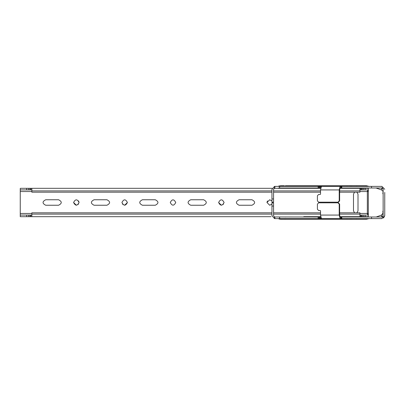 <?xml version="1.0" encoding="UTF-8"?>
<svg xmlns="http://www.w3.org/2000/svg" width="405" height="405" viewBox="0 0 405 405"><rect width="100%" height="100%" fill="white"/><g stroke="black" fill="none" stroke-linecap="round" stroke-linejoin="round"><path stroke-width="0.61" d="M383.14 194.4L382.816 193.155L383.14 191.904M383.14 213.096L382.816 211.845L383.14 210.6M319.084 202.824L338.383 202.824L339.628 204.11L339.628 215.07L340.129 217.004L341.997 217.004M341.997 218.614L340.129 218.614L339.213 215.07L339.213 204.11L337.967 202.824L318.664 202.824L317.419 204.11L317.419 209.269L318.664 210.559L320.223 210.559L320.532 210.878L320.532 215.07L321.449 218.614L275.106 218.614M337.967 202.824L338.383 202.824M274.853 218.614L274.853 217.004L274.529 216.964L274.529 218.594L271.952 215.713L271.952 202.824L273.562 202.966M383.14 215.713L381.849 217.004L383.14 215.713L383.135 189.181M381.875 216.316L382.371 216.235C382.887 213.146 382.887 213.146 382.371 216.235M384.75 192.431L384.75 215.713L383.535 218.072M384.75 215.713L381.849 218.614L371.537 218.614L381.849 218.614L383.024 216.888M383.024 188.112L381.849 186.386L371.537 186.386L371.537 187.996L341.329 187.996L341.785 187.996L341.785 186.386L371.537 186.386M271.952 206.044L273.562 206.044L273.562 202.824M301.609 218.614L301.026 218.614M381.915 188.001L383.14 189.287L381.849 187.996L371.537 187.996M341.997 187.996L340.129 187.996L340.129 186.386L341.542 186.386M320.993 187.996L278.513 187.996M365.907 187.996L366.464 187.996M285.986 187.996L284.877 187.996M273.562 206.044L273.562 215.713L274.529 216.964L320.993 217.004M371.537 217.004L371.537 218.614L341.329 218.614L341.329 217.004L381.849 217.004M341.329 217.004L341.785 217.004L341.785 218.614L341.329 218.614M366.464 217.004L365.907 217.004M356.365 217.004L350.041 217.004M284.877 217.004L285.986 217.004M384.75 212.979L384.75 212.569M273.562 198.956L273.562 202.176L271.952 202.176L271.952 198.956L273.562 198.956L273.562 189.287L274.853 187.996L274.853 186.386L340.129 186.386L339.213 189.93L339.213 200.89L337.967 202.176L318.664 202.176L317.419 200.89L317.419 195.731L318.664 194.44L320.223 194.44L320.532 194.122L320.532 189.93L321.449 186.386L320.993 186.386L320.993 186.852M341.329 186.386L341.785 186.386L341.329 186.386L341.329 187.996M304.054 186.386L303.659 186.386L304.054 186.386M340.129 217.004L340.129 218.614L320.993 218.614L320.993 218.148M347.424 219.257L346.756 218.614L349.606 218.614L352.168 219.257L280.655 219.257L278.073 218.614M366.464 218.614L366.464 219.257L365.796 218.614L367.127 218.614M369.041 218.614L366.464 219.257L352.168 219.257M271.952 198.956L271.952 189.287L274.529 186.406L271.952 189.287M273.562 202.176L273.562 200.242M384.75 189.287L381.849 186.386M376.002 187.996L381.434 189.894L381.986 188.376L380.943 187.996M319.084 202.176L338.383 202.176L339.628 200.89L339.628 189.93L340.129 187.996M278.559 186.158L279.587 185.844M282.751 186.158L283.232 186.386M278.073 186.386L280.655 185.743L284.376 185.743M338.383 202.176L337.967 202.176M376.002 217.004L376.442 216.923L376.002 217.004M376.442 216.923L381.434 215.106L381.986 216.624L380.943 217.004M279.172 219.054L280.655 219.257M274.853 186.386L274.529 186.406L274.853 186.386M274.853 187.996L274.529 188.036L274.529 186.406M78.555 204.09L76.327 205.239L73.589 202.5C75.416 206.034 77.239 206.034 79.066 202.5L78.555 200.91M175.75 202.5C173.922 206.034 172.1 206.034 170.272 202.5C172.1 206.034 173.922 206.034 175.75 202.5C173.922 198.966 172.1 198.966 170.272 202.5C172.1 198.966 173.922 198.966 175.75 202.5M223.585 204.09L221.353 205.239L218.614 202.5C220.441 206.034 222.269 206.034 224.092 202.5C222.269 198.966 220.441 198.966 218.614 202.5M271.927 204.09L269.695 205.239L266.956 202.5L269.695 205.239L271.952 204.054M272.418 202.824L272.418 202.176M121.93 202.5C123.758 198.966 125.58 198.966 127.408 202.5C125.58 198.966 123.758 198.966 121.93 202.5C123.758 206.034 125.58 206.034 127.408 202.5L124.669 205.239L122.442 204.09M271.952 192.188L31.853 192.188L31.853 188.32L30.952 188.32L30.82 189.93L31.853 189.93M31.853 215.07L30.952 215.07L30.82 216.68L31.853 216.68L31.853 212.812L271.952 212.812M367.593 190.633L367.345 191.545L368.312 191.545L368.312 190.264L368.312 216.68L368.312 215.07L359.934 215.07M359.934 191.545L367.345 191.545L367.345 213.455L368.312 214.736L368.312 213.455L367.345 213.455L367.588 214.356M359.934 189.93L368.312 189.93L368.312 188.32L368.312 190.264L367.345 191.545M30.952 215.07L20.25 215.07L20.25 216.68L20.25 188.462M339.628 212.812L359.934 212.812L359.934 216.68L368.312 216.68M201.675 216.68L200.991 216.68M199.427 216.68L198.46 216.68M196.415 216.68L196.02 216.68M200.991 188.32L201.675 188.32M349.14 216.68L341.273 216.68M303.775 216.68L320.633 216.68M31.853 216.68L271.067 216.68M265.746 216.68L226.405 216.68M225.317 216.68L223.828 216.68M120.72 216.68L104.126 216.68M98.805 216.68L84.706 216.68M30.952 188.32L20.534 188.32M203.629 205.239C207.163 203.411 207.163 201.589 203.629 199.761L190.735 199.761C187.206 201.589 187.206 203.411 190.735 205.239L203.629 205.239C207.163 203.411 207.163 201.589 203.629 199.761M267.467 200.91L266.956 202.5L269.695 199.761L271.952 200.946M356.906 212.812L358 210.878L358 194.122L356.906 192.188M354.583 192.188L353.489 194.122L353.489 210.878L354.583 212.812M58.603 199.761L45.709 199.761C42.176 201.589 42.176 203.411 45.709 205.239L58.603 205.239C62.132 203.411 62.132 201.589 58.603 199.761M142.393 205.239L155.287 205.239C158.821 203.411 158.821 201.589 155.287 199.761L142.393 199.761C138.864 201.589 138.864 203.411 142.393 205.239M79.066 202.5C77.239 198.966 75.416 198.966 73.589 202.5M106.945 205.239C110.474 203.411 110.474 201.589 106.945 199.761L94.051 199.761C90.517 201.589 90.517 203.411 94.051 205.239L106.945 205.239M239.077 199.761C235.548 201.589 235.548 203.411 239.077 205.239L251.971 205.239C255.504 203.411 255.504 201.589 251.971 199.761L239.077 199.761M29.919 188.32L29.919 189.93L30.82 189.93L30.82 188.32M339.851 188.32L368.312 188.32M31.853 188.32L272.119 188.32M273.998 188.32L320.633 188.32M361.867 216.68L361.867 215.07M29.919 215.07L29.919 216.68L30.82 216.68L30.82 215.07M339.851 216.68L359.934 216.68M273.562 212.812L320.532 212.812M361.867 189.93L361.867 188.32M359.934 188.431L359.934 192.188L339.628 192.188M320.532 192.188L273.562 192.188M20.25 189.93L29.919 189.93M20.25 216.68L29.919 216.68M320.532 215.07L339.213 215.07M339.213 204.11L339.628 204.11M339.213 200.89L339.628 200.89M340.919 186.386L340.919 187.996M320.532 189.93L339.213 189.93M320.37 186.386L320.37 187.996M319.58 186.386L319.58 187.996M318.917 186.386L318.917 187.996M318.127 186.386L318.127 187.996M279.627 186.386L279.627 187.996M284.766 186.386L285.429 185.743L356.916 185.743L356.248 186.386M346.756 186.386L347.424 185.743M349.606 186.386L352.168 185.743M365.796 186.386L366.464 185.743L366.464 186.386M356.248 218.614L356.916 219.257M279.627 218.614L279.627 217.004M318.127 218.614L318.127 217.004M318.917 218.614L318.917 217.004M319.58 218.614L319.58 217.004M320.37 218.614L320.37 217.004M340.919 218.614L340.919 217.004M284.766 218.614L285.429 219.257M365.092 215.07L365.092 216.68M367.345 213.455L359.934 213.455M31.853 213.455L20.25 213.455M20.25 191.545L31.853 191.545M360.835 215.07L360.835 216.68M360.966 216.68L360.966 215.07M359.934 214.103L339.628 214.103M320.532 214.103L273.562 214.103M271.952 214.103L31.853 214.103M360.966 189.93L360.966 188.32M360.835 188.32L360.835 189.93M31.853 190.897L271.952 190.897M273.562 190.897L320.532 190.897M339.628 190.897L359.934 190.897M365.092 188.32L365.092 189.93M363.158 215.07L363.158 216.68M363.158 189.93L363.158 188.32M28.628 188.32L28.628 189.93M26.695 188.32L26.695 189.93M28.628 215.07L28.628 216.68M26.695 215.07L26.695 216.68M381.464 189.813L383.14 191.489L381.464 189.813M382.76 213.891L381.464 215.187L383.14 212.979M341.309 186.386L341.309 187.996M369.041 186.386L366.464 185.743L356.916 185.743M341.309 217.004L341.309 218.614"/></g></svg>
